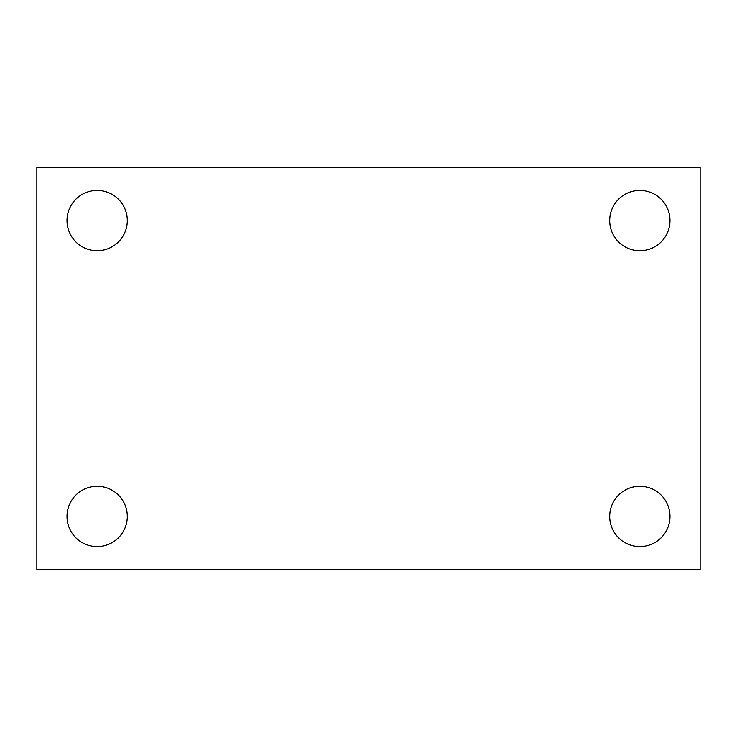 <?xml version="1.0" encoding="UTF-8"?>
<svg xmlns="http://www.w3.org/2000/svg" width="737" height="737" viewBox="0 0 737 737"><rect width="100%" height="100%" fill="white"/><g stroke="black" fill="none" stroke-linecap="round" stroke-linejoin="round"><path stroke-width="1.11" d="M36.85 569.498L36.85 167.502L700.15 167.502L700.15 569.498L36.85 569.498M97.146 546.587A30.153 30.153 0 0 0 127.298 516.434A30.153 30.153 0 0 0 97.146 486.282A30.153 30.153 0 0 0 67.003 516.434A30.153 30.153 0 0 0 97.146 546.587M639.854 546.587A30.153 30.153 0 0 0 669.997 516.434A30.153 30.153 0 0 0 639.854 486.282A30.153 30.153 0 0 0 609.702 516.434A30.153 30.153 0 0 0 639.854 546.587M639.854 250.718A30.153 30.153 0 0 0 669.997 220.566A30.153 30.153 0 0 0 639.854 190.413A30.153 30.153 0 0 0 609.702 220.566A30.153 30.153 0 0 0 639.854 250.718M97.146 250.718A30.153 30.153 0 0 0 127.298 220.566A30.153 30.153 0 0 0 97.146 190.413A30.153 30.153 0 0 0 67.003 220.566A30.153 30.153 0 0 0 97.146 250.718"/></g></svg>
